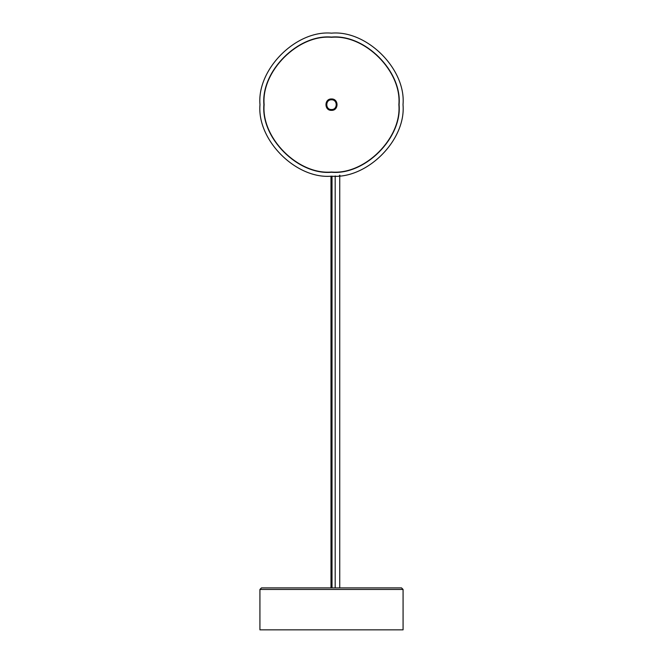 <?xml version="1.0" encoding="UTF-8"?>
<svg xmlns="http://www.w3.org/2000/svg" width="663" height="663" viewBox="0 0 663 663"><rect width="100%" height="100%" fill="white"/><g stroke="black" fill="none" stroke-linecap="round" stroke-linejoin="round"><path stroke-width="0.99" d="M259.929 589.448L259.929 629.85L403.071 629.85L403.071 589.448L401.521 587.89L261.479 587.89L259.929 589.448L403.071 589.448M331.5 33.15C366.879 29.951 406.212 69.283 403.013 104.663C406.212 140.05 366.879 179.375 331.5 176.176L331.5 176.176C296.121 179.375 256.788 140.05 259.987 104.663C256.788 69.283 296.121 29.951 331.5 33.15M339.34 175.745L340.053 175.662M334.865 176.101L335.594 176.06M335.18 176.085L335.18 587.89M339.746 587.89L339.746 175.14M331.5 99.79C337.782 99.525 337.782 109.801 331.5 109.536C325.218 109.801 325.218 99.525 331.5 99.79M331.5 109.843C338.18 110.133 338.18 99.201 331.5 99.483C324.82 99.201 324.82 110.133 331.5 109.843M336.597 105.599L336.68 104.456M326.403 103.735L326.32 104.87M331.5 98.961C338.851 98.654 338.851 110.68 331.5 110.365C324.149 110.68 324.149 98.654 331.5 98.961M263.907 104.663C260.891 71.223 298.06 34.053 331.5 37.07C364.94 34.053 402.109 71.223 399.093 104.663C402.109 138.103 364.94 175.281 331.5 172.256C298.06 175.281 260.891 138.103 263.907 104.663M398.869 104.663C401.877 71.331 364.832 34.285 331.5 37.294C298.168 34.285 261.123 71.331 264.131 104.663C261.123 137.995 298.168 175.049 331.5 172.032C364.832 175.049 401.877 137.995 398.869 104.663M336.597 103.735L336.68 104.87M333.332 109.511L332.71 109.702M326.403 105.599L326.32 104.456M330.978 587.89L330.978 176.176M332.022 587.89L332.022 176.176"/></g></svg>
